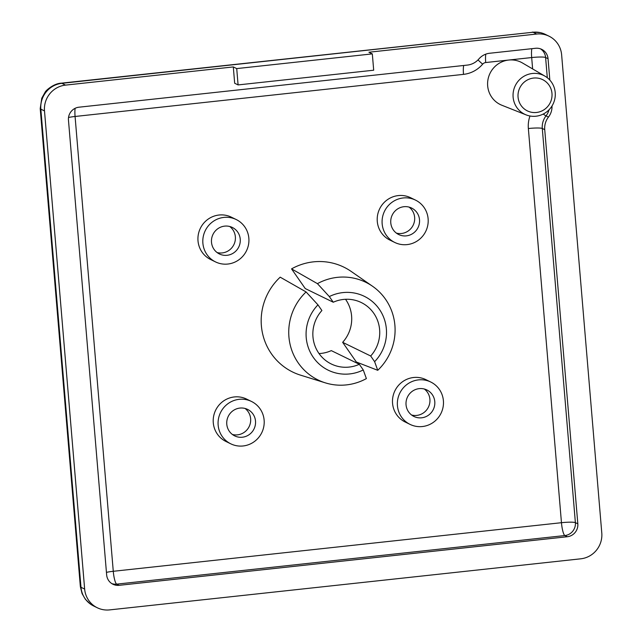 <?xml version="1.0" encoding="UTF-8"?>
<svg xmlns="http://www.w3.org/2000/svg" width="642" height="642" viewBox="0 0 642 642"><rect width="100%" height="100%" fill="white"/><g stroke="black" fill="none" stroke-linecap="round" stroke-linejoin="round"><path stroke-width="0.96" d="M372.32 53.888L373.692 70.211L238.086 84.921L236.721 68.59L372.32 53.888L368.909 52.227L536.696 34.034A23.577 22.943 -64 0 1 548.99 36.169A23.577 22.943 -64 0 1 561.638 54.867L601.787 532.996A23.577 22.943 -64 0 1 580.761 558.813L109.589 609.9A23.577 22.943 -64 0 1 97.295 607.765A23.577 22.943 -64 0 1 84.648 589.067L44.499 110.93A23.577 22.943 -64 0 1 65.524 85.113L233.303 66.928L236.721 68.59M233.303 66.928L234.675 83.251L238.086 84.921M552 105.978A16.507 16.058 -64 0 1 548.469 117.077A17.679 17.206 116 0 0 544.729 129.66L577.824 523.832A11.789 11.476 -64 0 1 567.311 536.736L119.123 585.327A11.789 11.476 -64 0 1 106.652 574.911L68.461 120.102A11.789 11.476 -64 0 1 78.974 107.198L467.4 65.083A17.679 17.206 116 0 0 478.884 58.968A16.507 16.058 -64 0 1 489.605 53.262L535.572 48.278A11.789 11.476 -64 0 1 548.043 58.695L549.841 80.106M555.218 92.568A21.587 21.009 116 0 0 545.01 76.181A21.587 21.009 116 0 0 515.285 85.635A21.587 21.009 116 0 0 526.119 114.886A21.587 21.009 116 0 0 555.218 92.568M551.976 93.427A17.39 16.925 -64 0 1 527.796 111.09A17.39 16.925 -64 0 1 525.292 81.285A17.39 16.925 -64 0 1 551.976 93.427M526.119 114.886L501.859 105.248A23.577 22.943 -64 0 1 487.856 80.298A23.577 22.943 -64 0 1 508.689 60.051A23.577 22.943 -64 0 1 522.484 62.988L545.01 76.181M230.807 443.839L225.928 441.455A23.577 22.943 -64 0 1 215.648 410.206A23.577 22.943 -64 0 1 246.608 399.083L251.479 401.459A23.577 22.943 -64 0 1 264.127 420.157A23.577 22.943 -64 0 1 254.08 441.776A23.577 22.943 -64 0 1 230.807 443.839A23.577 22.943 -64 0 1 220.519 412.581A23.577 22.943 -64 0 1 251.479 401.459M325.358 382.865L300.496 375.137A58.35 56.785 -64 0 1 262.393 332.725A58.35 56.785 -64 0 1 280.193 277.167L306.09 291.941A54.361 52.901 116 0 0 325.358 382.865A54.361 52.901 116 0 0 366.381 378.595L363.268 369.961L359.327 364.295L331.296 350.62A34.187 33.272 116 0 1 319.042 353.565M342.651 342.33L370.683 356.005L374.623 361.671L377.737 370.306L356.342 362.008L342.651 342.33A34.187 33.272 116 0 0 345.524 299.284M305.239 288.555L291.548 268.878A58.35 56.785 -64 0 1 351.118 271.397L372.512 286.236A54.361 52.901 116 0 0 317.437 283.652L329.322 296.564L333.262 302.23L305.239 288.555M410.077 424.402L405.206 422.019A23.577 22.943 -64 0 1 392.888 396.9A23.577 22.943 -64 0 1 413.584 377.504A23.577 22.943 -64 0 1 425.887 379.639L430.758 382.022A23.577 22.943 -64 0 1 441.038 413.271A23.577 22.943 -64 0 1 410.077 424.402A23.577 22.943 -64 0 1 397.767 399.276A23.577 22.943 -64 0 1 418.464 379.887A23.577 22.943 -64 0 1 430.758 382.022M394.806 242.475L389.927 240.092A23.577 22.943 -64 0 1 377.279 221.402A23.577 22.943 -64 0 1 387.327 199.774A23.577 22.943 -64 0 1 410.607 197.72L415.478 200.095A23.577 22.943 -64 0 1 425.758 231.345A23.577 22.943 -64 0 1 394.806 242.475A23.577 22.943 -64 0 1 382.159 223.777A23.577 22.943 -64 0 1 392.206 202.15A23.577 22.943 -64 0 1 415.478 200.095M215.527 261.912L210.656 259.528A23.577 22.943 -64 0 1 200.368 228.279A23.577 22.943 -64 0 1 231.329 217.157L236.208 219.532A23.577 22.943 -64 0 1 248.518 244.658A23.577 22.943 -64 0 1 227.822 264.047A23.577 22.943 -64 0 1 215.527 261.912A23.577 22.943 -64 0 1 205.247 230.663A23.577 22.943 -64 0 1 236.208 219.532M227.091 255.299A14.734 14.341 -64 0 1 212.975 234.434A14.734 14.341 -64 0 1 240.028 243.182A14.734 14.341 -64 0 1 227.091 255.299M217.084 252.539A14.734 14.341 116 0 0 229.772 226.53M390.777 222.846A14.734 14.341 -64 0 1 411.602 208.04A14.734 14.341 -64 0 1 418.03 227.573A14.734 14.341 -64 0 1 390.777 222.846M396.363 233.102A14.734 14.341 116 0 0 409.05 207.093M419.194 388.635A14.734 14.341 -64 0 1 433.31 409.5A14.734 14.341 -64 0 1 406.258 400.752A14.734 14.341 -64 0 1 419.194 388.635M411.634 415.021A14.734 14.341 116 0 0 424.33 389.02M255.508 421.088A14.734 14.341 -64 0 1 234.683 435.886A14.734 14.341 -64 0 1 228.255 416.361A14.734 14.341 -64 0 1 255.508 421.088M232.364 434.465A14.734 14.341 116 0 0 245.051 408.456M359.327 364.295A34.187 33.272 -64 0 1 331.304 363.99A34.187 33.272 -64 0 1 321.907 310.519L317.967 304.854L306.09 291.941M291.548 268.878L317.437 283.652M333.262 302.23A34.187 33.272 -64 0 1 361.286 302.543A34.187 33.272 -64 0 1 370.683 356.005M329.322 296.564A41.104 40.005 -64 0 1 379.294 309.171A41.104 40.005 -64 0 1 374.623 361.671M363.268 369.961A41.104 40.005 -64 0 1 313.296 357.361A41.104 40.005 -64 0 1 317.967 304.854M377.737 370.306A54.361 52.901 116 0 0 372.512 286.236M97.295 607.765L93.636 605.984A23.577 22.943 -64 0 1 93.563 605.944A23.577 22.943 -64 0 1 80.988 587.286L80.346 586.523L40.213 108.61L40.839 109.148A23.577 22.943 -64 0 1 61.865 83.332L61.11 83.195M40.213 108.57L41.778 98.202L45.141 92.191C45.55 90.779 53.535 83.5 61.183 83.187L533.037 32.244A23.577 22.943 -64 0 1 545.339 34.379A23.577 22.943 -64 0 1 545.411 34.419M529.987 115.993A29.468 28.681 116 0 0 528.358 128.528L561.461 522.7L113.273 571.292L75.074 116.475L463.508 74.368A29.468 28.681 116 0 0 482.648 64.176A4.719 4.59 -64 0 1 485.705 62.539L531.68 57.555L532.635 68.927M106.436 572.375A11.789 1.42 175.2 0 1 113.273 571.292A11.789 2.311 -96.2 0 0 116.684 584.14L564.872 535.548A11.789 2.311 83.8 0 1 561.461 522.7A11.789 1.42 175.2 0 1 575.384 522.644L542.289 128.472A11.789 1.42 -4.8 0 0 528.358 128.528M75.138 108.305A11.789 2.311 -96.2 0 0 75.074 116.475A11.789 1.42 -4.8 0 0 68.525 117.494M111.788 583.594A11.789 11.476 116 0 0 116.684 584.14L119.123 585.327M544.729 129.66L542.289 128.472A17.679 17.206 -64 0 1 546.029 115.889A11.789 0.57 37.8 0 1 543.212 114.059M548.469 117.077L546.029 115.889A16.507 16.058 116 0 0 549.038 109.782M547.305 77.746L545.604 57.499A11.789 1.42 -4.8 0 0 531.68 57.555A11.789 2.311 83.8 0 1 531.873 48.68M567.311 536.736L564.872 535.548A11.789 11.476 116 0 0 575.384 522.644L577.824 523.832M485.809 54.145A11.789 2.311 -96.2 0 0 485.705 62.539M478.009 59.915A11.789 0.698 -139.5 0 0 482.648 64.176M463.709 65.484A11.789 2.311 -96.2 0 0 463.508 74.368M548.043 58.695L545.604 57.499A11.789 11.476 116 0 0 540.468 48.824M65.524 85.113L61.865 83.332L533.037 32.244L536.696 34.034M84.648 589.067L80.988 587.286L40.839 109.148L44.499 110.93M80.354 586.603L82.08 593.601L85.41 599.347L90.297 603.978M532.354 32.1L540.243 32.622M545.339 34.379L548.99 36.169"/></g></svg>
